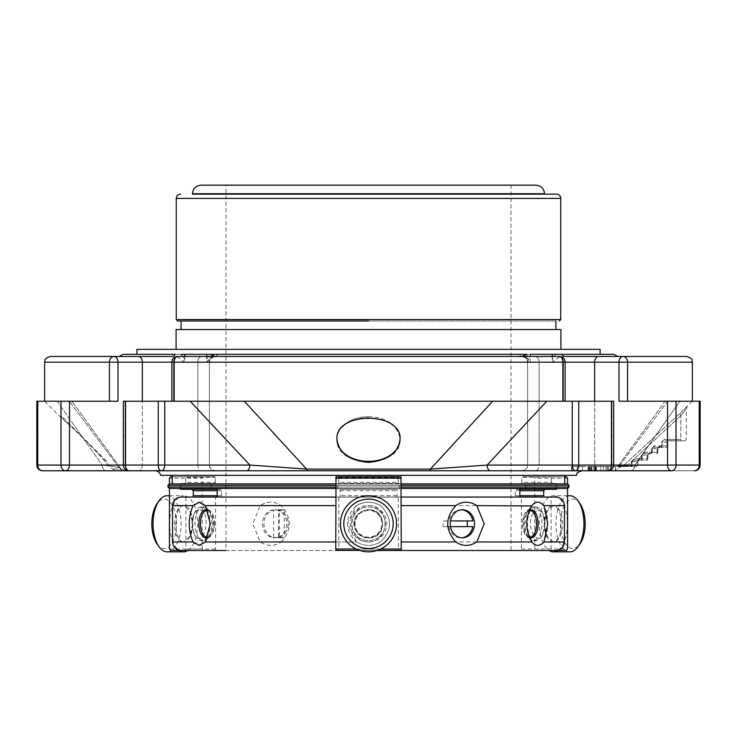 <?xml version="1.0" encoding="UTF-8"?>
<svg xmlns="http://www.w3.org/2000/svg" width="737" height="737" viewBox="0 0 737 737"><rect width="100%" height="100%" fill="white"/><g stroke="black" fill="none" stroke-linecap="round" stroke-linejoin="round"><path stroke-width="0.55" stroke-dasharray="3.69 2.76" d="M225.983 185.162L511.017 185.162L225.983 185.162L225.983 550.511L511.017 550.511L181.09 550.511M359.96 550.511L377.04 550.511L359.96 550.511M368.5 510.4A13.386 13.386 0 0 0 356.911 530.474A13.386 13.386 0 0 0 380.089 530.474A13.386 13.386 0 0 0 368.5 510.4M529.157 537.098A13.386 6.688 -90 0 1 523.159 523.786A13.386 6.688 -90 0 1 529.157 510.474M207.834 510.474A13.386 6.688 90 0 1 213.841 523.767A13.386 6.688 90 0 1 207.852 537.089M354.469 523.786A14.031 14.031 0 0 0 368.5 537.817A14.031 14.031 0 0 0 382.531 523.786A14.031 14.031 0 0 0 368.5 509.755A14.031 14.031 0 0 0 354.469 523.786A14.031 14.031 0 0 1 375.511 511.635A14.031 14.031 0 0 1 375.511 535.937A14.031 14.031 0 0 1 354.469 523.786M530.318 537.724A14.031 7.011 -90 0 1 529.534 537.817A14.031 7.011 -90 0 1 522.515 523.786A14.031 7.011 -90 0 1 529.534 509.755A14.031 7.011 -90 0 1 530.318 509.847M472.822 520.93L443.324 520.93A14.031 12.151 90 0 0 443.324 526.633L450.482 526.633M449.026 526.633A14.031 12.151 90 0 0 460.92 537.817A14.031 12.151 90 0 0 461.648 537.789M443.324 526.633L472.822 526.633M443.324 520.93L450.482 520.93M461.648 509.783A14.031 12.151 90 0 0 460.92 509.755A14.031 12.151 90 0 0 449.026 520.93M214.485 523.786A14.031 7.011 90 0 1 207.465 537.817A14.031 7.011 90 0 1 200.455 523.786A14.031 7.011 90 0 1 207.465 509.755A14.031 7.011 90 0 1 214.485 523.786M273.611 537.522L273.611 510.05A14.031 12.151 -90 0 0 263.929 523.786A14.031 12.151 -90 0 0 273.611 537.522L279.305 537.522L279.305 510.05L273.611 510.05M279.305 510.05A14.031 12.151 -90 0 1 281.774 509.755A14.031 12.151 -90 0 1 284.242 510.05L284.242 537.522A14.031 12.151 -90 0 1 281.774 537.817A14.031 12.151 -90 0 1 279.305 537.522M284.242 537.522L278.549 537.522L278.549 510.05A14.031 12.151 -90 0 1 288.222 523.786A14.031 12.151 -90 0 1 278.549 537.522M284.242 510.05L278.549 510.05M529.249 510.262A14.031 7.011 90 0 0 527.056 512.335A14.031 7.011 90 0 0 527.056 535.237A14.031 7.011 90 0 0 529.24 537.31M207.76 537.31A14.031 7.011 -90 0 0 209.944 535.237A14.031 7.011 -90 0 0 212.91 523.786A14.031 7.011 -90 0 0 209.944 512.335A14.031 7.011 -90 0 0 207.751 510.253M335.768 541.953L356.358 541.953C344.557 529.848 344.557 517.733 356.358 505.61C364.465 501.031 372.563 501.031 380.642 505.61C392.452 517.733 392.452 529.848 380.642 541.953C392.443 529.848 392.443 517.733 380.642 505.61C372.535 501.031 364.437 501.031 356.358 505.61L347.403 523.786L356.358 541.953C364.465 546.532 372.563 546.532 380.642 541.953C372.535 546.532 364.437 546.532 356.358 541.953L281.221 541.953C274.357 546.532 267.347 546.532 260.189 541.953L205.19 541.953C201.404 546.532 197.359 546.532 193.048 541.953L172.541 541.953M564.459 541.953L543.952 541.953C539.631 546.532 535.578 546.532 531.81 541.953L401.232 541.953M277.094 537.522A14.031 12.151 -90 0 1 274.625 537.817A14.031 12.151 -90 0 1 262.473 523.786A14.031 12.151 -90 0 1 274.625 509.755A14.031 12.151 -90 0 1 286.702 522.349A14.031 12.151 -90 0 1 277.094 537.522M579.955 503.629A24.69 12.345 -90 0 0 572.824 499.096A24.69 12.345 -90 0 0 561.06 531.266A24.69 12.345 -90 0 0 579.955 543.943M157.045 543.943A24.69 12.345 90 0 0 175.94 531.266A24.69 12.345 90 0 0 164.176 499.096A24.69 12.345 90 0 0 157.045 503.629M281.221 541.953C291.926 529.848 291.926 517.733 281.221 505.61C274.376 501.031 267.365 501.031 260.189 505.61L252.819 523.786L260.189 541.953M528.678 537.531L531.81 541.953C525.076 529.848 525.076 517.733 531.81 505.61L528.678 510.041A16.831 8.42 90 0 1 533.533 506.955A16.831 8.42 90 0 1 541.953 523.786A16.831 8.42 90 0 1 533.533 540.617A16.831 8.42 90 0 1 528.853 537.78A16.831 8.42 90 0 1 528.678 537.531A16.831 8.42 90 0 1 528.678 510.041M401.232 505.61L531.81 505.61C535.596 501.031 539.641 501.031 543.952 505.61C549.028 517.733 549.028 529.848 543.952 541.953M377.851 537.78A16.831 16.831 0 0 0 376.432 508.935A16.831 16.831 0 0 0 351.669 523.786A16.831 16.831 0 0 0 377.851 537.78A16.831 16.831 0 0 1 352.397 528.669A16.831 16.831 0 0 1 368.5 506.955A16.831 16.831 0 0 1 377.851 537.78M209.944 535.237L205.19 541.953C211.915 529.848 211.915 517.733 205.19 505.61C201.422 501.031 197.369 501.031 193.048 505.61C187.972 517.733 187.972 529.848 193.048 541.953M198.787 537.78A16.831 8.42 -90 0 1 195.416 518.894A16.831 8.42 -90 0 1 203.467 506.955A16.831 8.42 -90 0 1 208.322 510.041A16.831 8.42 -90 0 1 211.888 523.786A16.831 8.42 -90 0 1 208.322 537.531A16.831 8.42 -90 0 1 203.467 540.617A16.831 8.42 -90 0 1 198.787 537.78M209.944 512.335L205.19 505.61L260.189 505.61M335.768 497.06L401.232 497.06M555.91 497.06L181.09 497.06M217.148 497.06L519.852 497.06L217.148 497.06M519.852 488.438L217.148 488.438L519.852 488.438M167.087 551.838A28.052 14.031 90 0 0 181.118 523.786A28.052 14.031 90 0 0 167.087 495.734M169.427 495.734L183.605 495.734A28.052 14.031 90 0 0 169.759 519.345A28.052 14.031 90 0 0 179.229 550.438M187.88 550.511A28.052 14.031 90 0 0 197.47 519.465A28.052 14.031 90 0 0 183.605 495.734M201.155 506.955A16.831 8.42 90 0 0 196.291 510.041A16.831 8.42 90 0 0 196.291 537.531A16.831 8.42 90 0 0 196.475 537.78A16.831 8.42 90 0 0 201.155 540.617A16.831 8.42 90 0 0 209.566 523.786A16.831 8.42 90 0 0 201.155 506.955L203.467 506.955M183.605 542.017C173.269 541.419 173.213 506.255 183.605 505.545L189.833 511.156L192.716 523.758L189.833 536.416L183.605 542.017A18.232 9.12 90 0 0 192.725 523.786A18.232 9.12 90 0 0 183.605 505.545A18.232 9.12 90 0 0 174.494 523.786A18.232 9.12 90 0 0 183.605 542.017M198.879 509.682L194.817 512.123C191.021 519.889 191.021 527.655 194.817 535.449C204.711 549.305 212.339 509.866 198.879 509.682M214.495 476.756L184.563 476.756L185.641 477.327L215.37 477.327L214.495 476.756L170.763 476.756M172.255 476.756L184.563 476.756M203.246 476.756L202.159 478.175L169.427 478.175M169.427 549.01L202.159 549.01L202.159 478.175M169.427 488.438L169.427 483.877L567.601 483.877L567.573 488.438L169.399 488.438M202.159 549.01L203.246 550.438L214.495 550.438L215.591 549.01L215.591 497.134L185.908 497.134L185.908 549.01L184.563 550.438L214.495 550.438M170.763 550.438L203.246 550.438M184.563 550.438L179.985 550.438M215.591 497.134L220.501 497.134L221.597 495.706L221.597 490.722L220.501 489.294L217.148 489.294M193.269 495.706L191.933 497.134L220.501 497.134M191.933 497.134L185.908 497.134M220.501 489.294L180.547 489.294M180.547 488.438L180.547 483.454L214.495 483.454L215.37 482.311L185.641 482.311L184.563 483.454L214.495 483.454M211.224 488.438L211.224 483.454M184.563 483.454L180.547 483.454M215.37 482.311L215.37 477.327M185.641 482.311L185.641 477.327M368.5 551.838A28.052 28.052 0 0 1 340.448 523.786A28.052 28.052 0 0 1 368.5 495.734A28.052 28.052 0 0 1 396.552 523.786A28.052 28.052 0 0 1 368.5 551.838M368.5 542.017C390.453 541.419 390.573 506.255 368.5 505.545C346.547 506.153 346.427 541.317 368.5 542.017A18.232 18.232 0 0 1 350.268 523.786A18.232 18.232 0 0 1 368.5 505.545A18.232 18.232 0 0 1 386.732 523.786A18.232 18.232 0 0 1 368.5 542.017M358.191 513.763L368.5 509.682C387.229 508.521 387.34 538.922 368.583 537.89C356.321 538.793 348.629 521.999 358.191 513.763M338.569 476.756L398.431 476.756L398.229 477.327L338.771 477.327L338.569 476.756L336.017 476.756M400.983 476.756L398.431 476.756M377.261 550.438L359.739 550.438M336.017 550.438L338.569 550.438L338.817 549.01L338.817 497.134L398.183 497.134L398.431 550.438L338.569 550.438M398.431 550.438L400.983 550.438M338.817 497.134L339.932 497.134L340.181 495.706L339.932 489.294L397.068 489.294L397.068 497.134L339.932 497.134M397.068 497.134L398.183 497.134M339.932 489.294L397.068 489.294M399.178 489.294L399.178 483.454L337.822 483.454L338.569 483.454L338.771 482.311L398.229 482.311L398.431 483.454L338.569 483.454M337.822 489.294L337.822 483.454M398.431 483.454L399.178 483.454M338.771 482.311L338.771 477.327M398.229 482.311L398.229 477.327M569.913 495.734A28.052 14.031 -90 0 0 555.882 523.786A28.052 14.031 -90 0 0 569.913 551.838M567.573 495.734L553.395 495.734A28.052 14.031 -90 0 0 539.53 519.465A28.052 14.031 -90 0 0 549.12 550.511M557.771 550.438A28.052 14.031 -90 0 0 567.241 519.345A28.052 14.031 -90 0 0 553.395 495.734M535.845 506.955A16.831 8.42 -90 0 0 527.793 518.894A16.831 8.42 -90 0 0 531.174 537.78A16.831 8.42 -90 0 0 535.845 540.617A16.831 8.42 -90 0 0 540.709 537.531A16.831 8.42 -90 0 0 540.709 510.041A16.831 8.42 -90 0 0 535.845 506.955L533.533 506.955M553.395 505.545L547.167 511.156L544.284 523.786L547.167 536.416L553.395 542.017A18.232 9.12 -90 0 0 562.506 523.786A18.232 9.12 -90 0 0 553.395 505.545C563.731 506.153 563.787 541.317 553.395 542.017A18.232 9.12 -90 0 1 544.274 523.786A18.232 9.12 -90 0 1 553.395 505.545M533.063 513.348C525.38 524.431 535.983 545.758 542.183 535.449C545.979 527.683 545.979 519.907 542.174 512.123L538.213 509.682L533.063 513.348M552.437 476.756L522.505 476.756L521.63 477.327L564.745 476.756L522.505 476.756M557.015 550.438L552.437 550.438L551.092 549.01L551.092 497.134L521.409 497.134L521.409 549.01L522.505 550.438L533.754 550.438L534.841 549.01L534.841 478.175L533.754 476.756M533.754 550.438L566.237 550.438M522.505 550.438L552.437 550.438M551.092 497.134L545.067 497.134L543.731 495.706M519.852 489.294L516.499 489.294L515.403 490.722L515.403 495.706L516.499 497.134L545.067 497.134M516.499 497.134L521.409 497.134M556.453 489.294L516.499 489.294M525.776 488.438L525.776 483.454L556.453 483.454L552.437 483.454L551.359 482.311L521.63 482.311L522.505 483.454L552.437 483.454M556.453 488.438L556.453 483.454M522.505 483.454L525.776 483.454M551.359 482.311L551.359 477.327M521.63 482.311L521.63 477.327M659.993 445.83L657.146 448.676L657.809 448.676L652.116 448.676L652.531 447.672L652.116 452.242A1.428 1.428 0 0 1 650.688 453.67L652.116 452.242L652.116 448.676L653.535 447.248L666.368 447.248A1.428 1.428 0 0 0 667.786 445.83L667.786 440.837L663.512 440.837L684.894 440.837L667.786 440.625L667.786 445.83L662.093 445.83A1.428 1.428 0 0 1 660.665 447.248L662.093 445.83A1.428 1.428 0 0 1 660.665 447.248A1.428 0.755 90 0 0 661.421 445.83L662.093 445.83L662.093 442.264L663.512 440.837A1.428 0.755 -90 0 0 664.267 439.418L661.421 442.264L661.421 445.83L654.29 445.83A1.428 0.755 -90 0 1 653.535 447.248L659.237 447.248L657.809 448.676L659.237 447.248A1.428 0.755 -90 0 0 659.993 445.83L667.123 445.83A1.428 0.755 90 0 1 666.368 447.248L667.786 445.83L667.123 445.83L667.123 439.418L667.786 440.625M657.809 448.676L657.809 452.242L657.146 452.242A1.428 0.755 90 0 1 656.391 453.67L657.809 452.242L658.233 447.672M652.116 452.242A1.428 1.428 0 0 1 650.688 453.67L643.558 453.67L650.688 453.67A1.428 0.755 90 0 0 651.444 452.242L657.809 452.242A1.428 1.428 0 0 1 656.391 453.67A1.428 1.428 0 0 0 657.809 452.242M648.523 453.872L649.26 453.67A1.428 0.755 -90 0 0 650.016 452.242L647.169 455.088L647.832 455.088L649.26 453.67L647.832 455.088L642.139 455.088L643.558 453.67A1.428 0.755 -90 0 0 644.313 452.242L641.466 455.088L641.466 458.654L642.139 458.654A1.428 1.428 0 0 1 640.711 460.081L642.139 458.654A1.428 1.428 0 0 1 640.711 460.081A1.428 0.755 90 0 0 641.466 458.654L634.879 458.654A1.428 0.755 -90 0 1 634.124 460.081L646.413 460.081L647.832 458.654L642.139 458.654L642.139 455.088L642.821 453.872M647.832 455.088L647.832 458.654L647.169 458.654A1.428 0.755 90 0 1 646.413 460.081A1.428 1.428 0 0 0 647.832 458.654L648.256 454.084M667.786 442.264L662.093 442.264L662.093 445.83M661.421 442.264L662.775 441.048M641.466 455.088L642.139 455.088L642.139 458.654M667.786 445.83A1.428 1.428 0 0 1 666.368 447.248L658.5 447.46M647.832 458.654A1.428 1.428 0 0 1 646.413 460.081L634.124 460.081M638.546 460.284L639.283 460.081L637.864 461.5L639.283 460.081A1.428 0.755 -90 0 0 640.038 458.654L647.169 458.654L647.169 455.088M640.038 458.654L637.192 461.5L637.864 461.5L637.864 465.065L637.192 465.065A1.428 0.755 90 0 1 636.436 466.493A1.428 1.428 0 0 0 637.864 465.065L632.162 465.065A1.428 1.428 0 0 1 630.734 466.493A1.428 0.755 90 0 0 631.489 465.065L632.162 465.065L632.162 461.5L633.58 460.081L631.508 461.537L632.162 461.666M631.508 461.537L634.391 458.746A1.428 0.811 -90 0 1 633.58 460.081L632.162 461.5L632.162 465.065L630.734 466.493L618.297 466.493L636.436 466.493L637.864 465.065L637.864 461.5L632.162 461.5M634.391 458.746L680.822 415.65C687.732 406.962 687.732 406.962 680.822 415.65C687.732 406.962 687.732 406.962 680.822 415.65L627.62 465.065L631.489 461.666L631.489 465.065L622.986 466.079L627.62 465.065A1.428 0.755 90 0 1 626.865 466.493A1.428 0.755 -90 0 0 627.62 465.065L637.192 465.065L637.192 461.5M608.486 470.768L588.172 470.768L608.486 470.768L588.172 470.768L608.486 470.768L588.172 470.768L608.486 470.768L588.172 470.768L608.486 470.768L593.248 470.768L608.486 470.768L608.486 466.493L588.172 466.493L608.486 466.493L588.172 466.493L608.486 466.493L588.172 466.493L608.486 466.493L588.172 466.493L608.486 466.493L593.248 466.493L608.486 466.493L608.486 470.768L608.486 466.493M605.86 470.768L615.423 470.768L605.86 470.768M588.67 470.768L588.688 466.493L588.67 470.768M664.267 439.418L680.822 439.418L680.822 415.65A3.565 1.456 45.8 0 1 680.196 413.135C689.335 404.318 689.335 404.318 680.196 413.135C689.335 404.318 689.335 404.318 680.196 413.135L622.986 466.079L680.196 413.135A3.565 1.456 -134.2 0 0 680.822 415.65L680.822 439.418A1.428 0.755 90 0 1 680.067 440.837A1.428 0.755 -90 0 0 680.822 439.418L667.123 439.418M595.791 470.768L595.791 466.493L595.791 470.768M593.257 470.768L593.257 466.493L593.248 470.768M588.172 470.768L588.172 466.493L588.172 470.768M600.876 470.768L600.876 466.493L600.867 470.768M603.41 470.768L603.41 466.493L603.41 470.768M618.159 465.931L617.016 466.493L619.273 466.079A1.428 1.382 90 0 1 618.297 466.493L621.015 465.637C617.993 465.812 617.413 465.959 619.273 466.079A1.428 1.382 -90 0 1 618.297 466.493L571.608 466.493L582.276 466.493L571.617 466.493L577.145 466.493L577.145 470.768L571.608 470.768L577.145 470.768L577.145 466.493L619.495 466.493L621.024 465.637L620.213 467.249L634.852 465.065L620.213 467.249L621.024 465.637C618.048 465.812 617.468 465.95 619.273 466.079L667.63 401.223L692.375 401.223L667.63 401.223L619.273 466.079L618.196 465.931L665.041 401.223L667.63 401.223L665.032 401.223L618.177 465.959M622.986 466.079A1.428 1.4 90 0 1 622 466.493A1.428 1.4 -90 0 0 622.986 466.079L619.273 466.079L622.986 466.079M636.436 466.493L630.734 466.493M591.627 470.768L591.627 466.493L591.636 470.768M589.434 470.768L589.434 466.493M607.362 470.768L607.362 466.493M590.982 470.768L590.982 466.493M589.314 470.768L589.314 466.493L589.314 470.768M605.86 466.493L615.423 466.493L605.86 466.493M591.01 470.768L591.01 466.493M607.251 470.768L607.251 466.493M429.459 470.768L307.541 470.768A5.703 1.382 90 0 1 306.564 469.101L244.352 401.223L190.174 401.223L249.871 465.065A5.703 3.427 90 0 1 246.444 470.768L161.311 470.768A5.703 3.059 90 0 1 158.252 465.065L164.738 465.065A5.703 3.427 -90 0 1 161.311 470.768L490.556 470.768A5.703 3.427 90 0 1 487.129 465.065L546.826 401.223L565.122 401.223L492.648 401.223L430.436 469.101A5.703 1.382 90 0 1 429.459 470.768L575.689 470.768A5.703 3.427 90 0 1 572.262 465.065L578.748 465.065A5.703 3.059 -90 0 1 575.689 470.768L607.942 470.768A5.703 3.538 90 0 0 611.47 465.065L578.748 465.065L578.748 401.223L613.645 401.223L611.968 401.223L613.645 401.223L613.645 465.065L611.968 465.065A5.703 4.035 90 0 1 607.942 470.768A5.703 4.035 90 0 0 611.968 465.065L613.645 465.065L611.47 465.065L611.47 401.223M342.419 426.889C348.868 420.938 357.565 417.888 368.5 417.722C387.671 418.782 398.183 425.931 400.044 439.169C401.997 468.879 335.003 468.852 336.956 439.169C337.021 434.618 338.845 430.528 342.419 426.889M578.748 401.223L171.878 401.223L174.162 401.223L174.162 362.171L171.878 362.171L173.554 362.171A5.703 4.035 -90 0 1 177.58 356.468A5.703 3.418 -90 0 0 174.162 362.171L562.838 362.171A5.703 3.418 90 0 0 559.42 356.468A5.703 4.035 90 0 1 563.446 362.171A5.703 4.035 90 0 0 559.42 356.468L177.58 356.468A5.703 4.035 -90 0 0 173.554 362.171L183.734 362.171C180.786 358.154 176.926 356.247 172.163 356.468C176.935 356.257 180.786 358.154 183.734 362.171L184.766 359.03L184.766 354.331L210.911 354.331L206.553 359.03L206.95 362.171C208.976 358.154 211.676 356.247 215.047 356.468A4.275 2.635 90 0 0 217.323 354.331L210.911 354.331M174.162 401.223L123.355 401.223L173.554 401.223L123.355 401.223L123.355 465.065L125.032 465.065A5.703 4.035 -90 0 0 129.058 470.768A5.703 4.035 -90 0 1 125.032 465.065L125.53 465.065A5.703 3.538 -90 0 0 129.058 470.768L65.455 470.768A5.703 4.477 90 0 1 60.978 465.065L69.481 465.065A5.703 4.035 -90 0 1 65.455 470.768L106.699 470.768A5.703 4.551 90 0 1 102.148 465.065L57.164 401.223L36.85 401.223L36.85 465.065L37.744 465.065A5.703 4.809 -90 0 0 42.553 470.768A5.703 4.551 -90 0 1 38.002 465.065A5.703 4.551 -90 0 0 42.553 470.768L106.699 470.768A5.703 4.551 -90 0 1 102.148 465.065C115.645 466.604 121.633 467.949 120.113 469.101L69.37 401.223L120.113 469.101L120.813 468.539L120.113 469.101C121.623 467.949 115.635 466.604 102.148 465.065L57.164 401.223L69.37 401.223L44.625 401.223L71.968 401.223L36.85 401.223L118.003 401.223L69.37 401.223L118.003 401.223L118.003 362.171L109.417 362.171A5.703 4.56 90 0 1 113.977 356.468A5.703 4.035 -90 0 1 118.003 362.171L142.342 362.171A5.703 4.035 90 0 0 138.307 356.468L50.328 356.468M71.443 426.889C86.128 439.796 106.699 463.02 105.76 462.339C108.146 462.716 60.655 415.493 61.143 417.722L71.443 426.889M207.115 356.468L521.907 356.468A5.703 5.703 90 0 1 527.609 362.171L539.115 362.171A5.703 4.035 -90 0 0 535.08 356.468L559.42 356.468L535.08 356.468A5.703 4.035 -90 0 1 539.115 362.171L565.122 362.171L539.115 362.171L539.115 465.065L611.968 465.065L539.115 465.065A5.703 4.035 90 0 1 535.08 470.768A5.703 4.035 -90 0 0 539.115 465.065L527.609 465.065C526.513 466.797 529.654 468.106 521.907 470.768L598.693 470.768A5.703 4.035 -90 0 1 594.658 465.065L667.519 465.065L667.519 401.223L700.15 401.223L667.63 401.223L679.836 401.223L634.852 465.065A5.703 4.551 90 0 1 630.301 470.768L614.068 470.768L620.213 467.249L614.068 470.768L694.447 470.768A5.703 4.551 90 0 0 698.998 465.065A5.703 4.551 90 0 1 694.447 470.768A5.703 4.809 90 0 0 699.256 465.065L700.15 465.065A5.703 5.703 0 0 1 694.447 470.768L671.545 470.768A5.703 4.035 90 0 1 667.519 465.065L676.022 465.065A5.703 4.477 -90 0 1 671.545 470.768L607.942 470.768A5.703 5.703 0 0 0 613.645 465.065L594.658 465.065A5.703 4.035 90 0 0 598.693 470.768L575.689 470.768M572.262 401.223L572.262 465.065L487.129 465.065L430.436 469.101L306.564 469.101L249.871 465.065L164.738 465.065L164.738 401.223M667.519 401.223L618.997 401.223L618.997 362.171A5.703 4.035 90 0 1 623.023 356.468A5.703 4.56 -90 0 1 627.583 362.171L594.658 362.171A5.703 4.035 90 0 1 598.693 356.468L686.672 356.468M627.583 401.223L667.63 401.223L618.997 401.223L627.583 401.223L627.583 362.171L692.375 362.171M671.545 470.768L630.301 470.768A5.703 4.551 -90 0 0 634.852 465.065L679.836 401.223L700.15 401.223L700.15 465.065M246.444 470.768L307.541 470.768M161.311 470.768L201.92 470.768A5.703 4.035 -90 0 1 197.885 465.065L125.032 465.065L197.885 465.065A5.703 4.035 90 0 0 201.92 470.768L138.307 470.768A5.703 4.035 90 0 0 142.342 465.065L69.481 465.065L69.481 401.223M124.019 470.768A5.703 5.527 90 0 1 120.113 469.101L112.503 469.101L120.113 469.101A5.703 5.527 -90 0 0 124.019 470.768L125.327 470.768L124.019 470.768M614.068 470.768L577.145 470.768L614.068 470.768M572.023 470.768L582.276 470.768L572.013 470.768L572.013 466.493L572.023 470.768M173.554 401.223L171.878 401.223L173.554 401.223L173.554 362.171L197.885 362.171A5.703 4.035 -90 0 1 201.92 356.468A5.703 4.035 90 0 0 197.885 362.171L173.554 362.171L173.554 401.223M511.017 356.468L225.983 356.468M565.122 401.223L611.968 401.223L563.446 401.223L565.122 401.223L565.122 362.171L562.838 362.171L562.838 401.223M335.768 485.305L401.232 485.305M569.028 485.305L167.972 485.305M401.232 488.438L335.768 488.438M576.334 475.328L160.666 475.328M335.768 483.877L401.232 483.877M172.255 475.328L564.745 475.328L172.255 475.328M172.255 483.877L564.745 483.877L172.255 483.877M217.323 354.331L519.677 354.331A4.275 2.635 90 0 0 521.953 356.468C525.324 356.257 528.024 358.154 530.05 362.171L530.447 359.03L526.089 354.331L530.447 354.331L530.447 359.03M617.698 356.468L564.837 356.468C560.065 356.257 556.214 358.154 553.266 362.171C556.214 358.154 560.074 356.247 564.837 356.468L598.693 356.468M206.95 362.171L209.391 362.171C210.487 360.457 207.318 359.159 215.093 356.468L215.093 356.468A5.703 5.703 -90 0 0 209.391 362.171L206.517 354.331L181.016 354.331L184.766 359.03L183.734 362.171L142.342 362.171L142.342 465.065L209.391 465.065L142.342 465.065A5.703 4.035 -90 0 1 138.307 470.768M206.553 359.03L206.553 354.331M519.677 354.331L526.089 354.331M559.42 356.468A5.703 5.703 0 0 1 565.122 362.171L553.266 362.171L552.234 359.03L552.234 354.331L555.984 354.331L552.234 359.03L553.266 362.171L594.658 362.171L594.658 465.065L594.658 401.223M552.234 354.331L530.447 354.331M552.234 356.468L552.234 359.03L555.984 354.331L561.926 354.331A4.275 3.372 90 0 0 564.837 356.468M613.995 354.331L561.926 354.331M172.163 356.468A4.275 3.372 90 0 0 175.074 354.331L600.093 354.331L530.483 354.331L527.609 362.171L530.05 362.171M123.005 354.331L181.016 354.331L184.766 359.03L184.766 356.468M181.016 354.331L184.766 354.331M526.762 354.331L210.238 354.331M535.956 185.162L201.044 185.162M368.5 194.135L556.481 194.135M555.91 320.982L181.09 320.982L555.91 320.982M560.903 329.531L176.097 329.531M560.903 349.338L176.097 349.338L560.903 349.338M600.093 349.338L136.907 349.338M400.071 439.095A31.571 22.322 180 0 0 400.071 439.031A31.571 22.322 180 0 0 368.5 416.709A31.571 22.322 180 0 0 336.929 439.031A31.571 22.322 180 0 0 336.929 439.059M106.773 461.353L62.129 416.709L106.773 461.353L105.778 462.348L112.503 469.101L116.538 470.768M368.5 416.709A31.571 22.322 180 0 1 400.071 439.031A31.571 22.322 180 0 1 368.5 461.353A31.571 22.322 180 0 1 336.929 439.031A31.571 22.322 180 0 1 368.5 416.709M335.768 505.61L281.221 505.61M564.459 505.61L543.952 505.61M193.048 505.61L172.541 505.61M185.908 549.01L215.591 549.01M217.148 495.706L221.597 495.706M221.597 490.722L217.148 490.722M380.78 549.01L356.22 549.01M398.183 549.01L338.817 549.01M396.819 495.706L340.181 495.706M340.181 490.722L396.819 490.722M567.573 478.175L534.841 478.175M534.841 549.01L567.573 549.01M521.409 549.01L551.092 549.01M515.403 495.706L519.852 495.706M519.852 490.722L515.403 490.722M644.313 452.242L651.444 452.242L651.444 448.676L652.116 448.676M654.29 445.83L651.444 448.676M657.146 448.676L657.146 452.242L650.016 452.242M590.706 470.768L590.706 466.493M596.122 470.768L596.122 466.493M605.943 470.768L605.943 466.493L605.943 470.768M595.597 470.768L595.597 466.493M595.192 470.768L595.192 466.493M607.187 470.768L607.187 466.493L607.187 470.768M589.72 470.768L589.72 466.493M605.915 470.768L605.915 466.493M38.002 401.223L38.002 465.065L102.148 465.065L38.002 465.065L38.002 401.223M37.744 401.223L37.744 465.065L60.978 465.065L60.978 401.223M158.252 401.223L158.252 465.065L125.53 465.065L125.53 401.223M698.998 401.223L698.998 465.065L634.852 465.065L698.998 465.065L698.998 401.223M699.256 401.223L699.256 465.065L676.022 465.065L676.022 401.223M109.417 401.223L109.417 362.171L44.625 362.171M125.032 465.065L125.032 401.223L125.032 465.065M563.446 401.223L563.446 362.171L563.446 401.223M611.968 465.065L611.968 401.223L611.968 465.065M167.972 487.019L569.028 487.019M401.232 487.019L335.768 487.019M129.058 470.768A5.703 5.703 0 0 1 123.355 465.065L142.342 465.065L142.342 401.223M197.885 362.171L197.885 465.065L197.885 362.171L209.391 362.171L197.885 362.171M539.115 362.171L527.609 362.171C526.513 360.457 529.682 359.159 521.907 356.468C529.682 359.159 526.513 360.457 527.609 362.171L527.609 465.065L539.115 465.065L539.115 362.171M209.391 362.171L209.391 465.065L209.391 362.171C210.552 360.439 207.198 359.251 215.093 356.468M544.514 193.711L192.486 193.711M176.244 198.419L560.756 198.419M560.756 319.554L176.244 319.554M511.017 185.162L511.017 550.511M529.534 537.817L531.101 537.817M529.534 509.755L531.101 509.755M460.92 537.817L462.375 537.817M460.92 509.755L462.375 509.755M207.465 509.755L205.899 509.755M207.465 537.817L205.899 537.817M281.774 509.755L274.625 509.755M281.774 537.817L274.625 537.817M527.056 535.237L531.561 541.603M527.056 512.335L531.561 505.96M208.322 510.041L205.439 505.96M208.322 537.531L205.439 541.603M201.155 540.617L203.467 540.617M189.833 511.156C193.398 519.576 193.398 527.996 189.833 536.416M194.817 535.449L196.291 537.531M194.817 512.123L196.291 510.041M535.845 540.617L533.533 540.617M547.167 511.156C543.602 519.576 543.602 527.996 547.167 536.416M542.183 512.123L540.709 510.041M542.183 535.449L540.709 537.531M692.375 401.223L687.363 406.234L686.313 408.749L686.313 439.418L684.894 440.837M642.139 455.088L642.553 454.084M662.093 442.264L662.508 441.26M637.864 461.5L638.279 460.496M594.584 470.768L594.584 466.493M615.423 470.768L615.423 466.493M596.307 470.768L596.307 466.493M36.85 465.065A5.703 5.703 0 0 0 42.553 470.768M61.134 417.732L44.625 401.223M120.804 468.548L71.959 401.223L120.804 468.539L125.327 470.768L120.804 468.539M177.58 356.468A5.703 5.703 0 0 0 171.878 362.171L171.878 401.223M571.608 466.493L571.608 470.768M582.276 466.493L582.276 470.768M571.617 466.493L571.617 470.768M209.391 465.065C210.432 466.328 206.977 467.663 215.093 470.768C211.63 470.427 209.732 468.529 209.391 465.065M527.609 362.171L527.609 465.065C526.513 466.779 529.682 468.078 521.907 470.768M61.125 417.713L62.129 416.709"/><path stroke-width="1.11" d="M225.983 550.511L181.09 550.511C175.894 549.995 173.048 547.149 172.541 541.953L193.048 541.953L199.386 545.325L205.19 541.953L335.768 541.953M377.04 550.511L555.91 550.511L377.04 550.511M529.157 510.474A13.386 6.688 -90 0 1 529.857 510.4A13.386 6.688 -90 0 1 536.536 524.486A13.386 6.688 -90 0 1 529.157 537.098M207.852 537.089A13.386 6.688 90 0 1 200.464 524.495A13.386 6.688 90 0 1 207.143 510.4A13.386 6.688 90 0 1 207.834 510.474M530.318 509.847A14.031 7.011 -90 0 1 536.545 523.786A14.031 7.011 -90 0 1 530.318 537.724M450.482 526.633A14.031 12.151 90 0 0 462.375 537.817A14.031 12.151 90 0 0 474.527 523.786A14.031 12.151 90 0 0 462.375 509.755A14.031 12.151 90 0 0 450.482 526.633L472.822 526.633A14.031 12.151 90 0 1 461.648 537.789M467.12 526.633A14.031 12.151 90 0 0 467.12 520.93M461.648 509.783A14.031 12.151 90 0 1 472.822 520.93L450.482 520.93M529.24 537.31A14.031 7.011 90 0 0 531.101 537.817A14.031 7.011 90 0 0 538.121 523.786A14.031 7.011 90 0 0 531.101 509.755A14.031 7.011 90 0 0 529.249 510.262M207.751 510.253A14.031 7.011 -90 0 0 205.899 509.755A14.031 7.011 -90 0 0 198.879 523.786A14.031 7.011 -90 0 0 205.899 537.817A14.031 7.011 -90 0 0 207.76 537.31M401.232 541.953L455.779 541.953C462.643 546.532 469.653 546.532 476.811 541.953L531.81 541.953C535.596 546.532 539.641 546.532 543.952 541.953L564.459 541.953C563.952 547.149 561.106 549.995 555.91 550.511M549.12 550.511A28.052 14.031 -90 0 0 553.395 551.838L569.913 551.838A28.052 14.031 -90 0 0 578.011 546.688L579.955 543.943A24.69 12.345 -90 0 0 579.955 503.629L578.011 500.874A28.052 14.031 -90 0 0 569.913 495.734L567.573 495.734M368.5 499.096A24.69 24.69 0 0 1 389.882 536.131A24.69 24.69 0 0 1 347.118 536.131A24.69 24.69 0 0 1 368.5 499.096M169.427 495.734L167.087 495.734A28.052 14.031 90 0 0 158.989 500.874L157.045 503.629A24.69 12.345 90 0 0 157.045 543.943L158.989 546.688A28.052 14.031 90 0 0 167.087 551.838L183.605 551.838A28.052 14.031 90 0 0 187.88 550.511M531.561 541.603L531.81 541.953C525.085 529.848 525.085 517.733 531.81 505.61C535.578 501.031 539.631 501.031 543.952 505.61L547.766 523.786L543.952 541.953M531.561 505.96L476.811 505.61L484.181 523.786L476.811 541.953M455.779 541.953C445.074 529.848 445.074 517.733 455.779 505.61C462.624 501.031 469.635 501.031 476.811 505.61M193.048 541.953C187.972 529.848 187.972 517.733 193.048 505.61L199.386 502.247L205.439 505.96L210.321 523.786L205.19 541.953M193.048 505.61L172.541 505.61C173.038 500.423 175.894 497.567 181.09 497.06L335.768 497.06M401.232 497.06L555.91 497.06C561.106 497.567 563.962 500.423 564.459 505.61L564.459 541.953M519.852 497.06L519.852 488.438M158.989 500.874A28.052 14.031 90 0 0 158.989 546.688M179.229 550.438A28.052 14.031 90 0 0 183.605 551.838M335.768 487.019L167.972 487.019L167.972 485.305L169.399 483.877L169.427 478.175L170.763 476.756L172.255 476.756M179.985 550.438L170.763 550.438L169.427 549.01L169.427 488.438L335.768 488.438M217.148 495.706L193.269 495.706L193.269 490.722L191.933 489.294L217.148 489.294M180.547 488.438L180.547 489.294L191.933 489.294M211.224 489.294L211.224 488.438M368.5 495.734A28.052 28.052 0 0 1 392.793 537.817A28.052 28.052 0 0 1 344.207 537.817A28.052 28.052 0 0 1 368.5 495.734M356.22 549.01L335.768 549.01L336.017 476.756L400.983 476.756L401.232 549.01L380.78 549.01M335.768 549.01L336.017 550.438L359.739 550.438M401.232 549.01L400.983 550.438L377.261 550.438M578.011 546.688A28.052 14.031 -90 0 0 578.011 500.874M553.395 551.838A28.052 14.031 -90 0 0 557.771 550.438M564.745 476.756L566.237 476.756L564.745 476.756M566.237 476.756L567.573 478.175L567.573 483.877L569.028 485.305L401.232 485.305M557.015 550.438L566.237 550.438L567.573 549.01L567.573 488.438L401.232 488.438M519.852 495.706L543.731 495.706L543.731 490.722L545.067 489.294L519.852 489.294M545.067 489.294L556.453 489.294L556.453 488.438M525.776 489.294L525.776 488.438M42.553 470.768A5.703 4.809 -90 0 1 37.744 465.065L36.85 465.065A5.703 5.703 0 0 0 42.553 470.768L65.455 470.768A5.703 4.035 -90 0 0 69.481 465.065L60.978 465.065A5.703 4.477 90 0 0 65.455 470.768L138.307 470.768M129.058 470.768L161.311 470.768A5.703 3.427 -90 0 0 164.738 465.065L158.252 465.065A5.703 3.059 90 0 0 161.311 470.768L490.556 470.768A5.703 3.427 -90 0 1 487.129 465.065L546.826 401.223L492.648 401.223L572.262 401.223L572.262 465.065A5.703 3.427 90 0 0 575.689 470.768A5.703 3.059 -90 0 0 578.748 465.065L487.129 465.065L430.436 469.101L492.648 401.223L244.352 401.223L306.564 469.101L430.436 469.101A5.703 1.382 -90 0 1 429.459 470.768L307.541 470.768A5.703 1.382 -90 0 1 306.564 469.101L249.871 465.065L190.174 401.223L244.352 401.223L123.355 401.223L123.355 465.065A5.703 5.703 0 0 0 129.058 470.768A5.703 3.538 -90 0 1 125.53 465.065L158.252 465.065L158.252 401.223M336.929 439.188C338.854 452.988 349.375 460.717 368.5 462.357C387.653 460.699 398.173 452.969 400.071 439.16C401.997 411.384 335.022 411.31 336.929 439.188M676.022 401.223L676.022 465.065L667.519 465.065A5.703 4.035 90 0 0 671.545 470.768A5.703 4.477 -90 0 0 676.022 465.065L699.256 465.065A5.703 4.809 90 0 1 694.447 470.768A5.703 5.703 0 0 0 700.15 465.065L699.256 465.065L699.256 401.223L618.997 401.223L618.997 362.171L627.583 362.171A5.703 4.56 -90 0 0 623.023 356.468A5.703 4.035 90 0 0 618.997 362.171L594.658 362.171A5.703 4.035 -90 0 1 598.693 356.468L686.672 356.468C694.447 359.159 691.278 360.457 692.375 362.171L627.583 362.171L627.583 401.223M700.15 465.065L700.15 401.223L699.256 401.223M667.519 401.223L667.519 465.065L611.47 465.065A5.703 3.538 90 0 1 607.942 470.768A5.703 5.703 0 0 0 613.645 465.065L613.645 401.223L572.262 401.223M559.42 356.468A5.703 3.418 90 0 1 562.838 362.171L565.122 362.171A5.703 5.703 0 0 0 559.42 356.468L177.58 356.468A5.703 5.703 0 0 0 171.878 362.171L174.162 362.171A5.703 3.418 -90 0 1 177.58 356.468M125.53 401.223L125.53 465.065L69.481 465.065L69.481 401.223L36.85 401.223L36.85 465.065M69.481 401.223L118.003 401.223L118.003 362.171A5.703 4.035 -90 0 0 113.977 356.468A5.703 4.56 90 0 0 109.417 362.171L142.342 362.171A5.703 4.035 -90 0 0 138.307 356.468L50.328 356.468C42.553 359.159 45.722 360.457 44.625 362.171L109.417 362.171L109.417 401.223M307.541 470.768L246.444 470.768A5.703 3.427 -90 0 0 249.871 465.065L164.738 465.065L164.738 401.223M246.444 470.768L161.311 470.768M671.545 470.768L429.459 470.768M184.766 356.468L184.766 354.331L526.762 354.331L521.907 356.468L511.017 356.468M225.983 356.468L207.115 356.468M575.689 470.768L521.907 470.768M167.972 485.305L335.768 485.305M401.232 487.019L569.028 487.019L567.601 488.438M155.074 470.768C158.022 470.971 159.883 472.491 160.666 475.328L576.334 475.328C577.762 474.057 574.197 473.522 581.926 470.768M169.399 483.877L335.768 483.877M401.232 483.877L567.601 483.877M172.255 483.877L172.255 475.328M564.837 356.468L617.698 356.468L613.995 354.331L561.926 354.331A4.275 3.372 -90 0 0 564.837 356.468L598.693 356.468M172.163 356.468L119.302 356.468L172.163 356.468A4.275 3.372 -90 0 0 175.074 354.331L123.005 354.331L119.302 356.468M561.926 354.331L552.234 354.331L552.234 356.468M530.483 354.331L552.234 354.331M206.517 354.331L210.238 354.331L215.093 356.468M184.766 354.331L181.016 354.331M368.5 185.162L535.956 185.162C541.151 185.669 544.007 188.515 544.514 193.711L192.486 193.711C192.993 188.515 195.849 185.669 201.044 185.162L368.5 185.162M368.5 194.135L192.486 193.711M180.519 194.135C177.921 194.393 176.493 195.821 176.244 198.419L560.756 198.419C560.507 195.821 559.079 194.393 556.481 194.135L192.486 194.135M368.5 320.982L177.663 320.982L368.5 320.982M176.097 349.338L176.097 329.531L560.903 329.531L560.903 349.338M136.907 354.331L136.907 349.338L600.093 349.338L600.093 354.331M336.929 439.059A31.571 22.322 180 0 0 368.5 461.353A31.571 22.322 180 0 0 400.071 439.095M543.952 505.61L564.459 505.61M401.232 505.61L455.779 505.61M205.19 505.61L335.768 505.61M217.148 490.722L193.269 490.722M335.768 478.175L401.232 478.175M543.731 490.722L519.852 490.722M578.748 401.223L578.748 465.065L611.47 465.065L611.47 401.223M562.838 401.223L562.838 362.171L174.162 362.171L174.162 401.223M37.744 401.223L37.744 465.065L60.978 465.065L60.978 401.223M594.658 401.223L594.658 362.171L565.122 362.171L565.122 401.223M171.878 401.223L171.878 362.171L142.342 362.171L142.342 401.223M176.244 198.419L176.244 319.554L560.756 319.554L559.337 320.982M172.541 505.61L172.541 541.953M217.148 497.06L217.148 488.438M692.375 401.223L692.375 362.171M44.625 401.223L44.625 362.171M569.028 487.019L569.028 485.305M167.972 487.019L169.399 488.438M564.745 483.877L564.745 475.328M560.756 198.419L560.756 319.554M176.244 319.554L177.663 320.982M555.91 329.531L555.91 320.982M181.09 329.531L181.09 320.982"/></g></svg>
